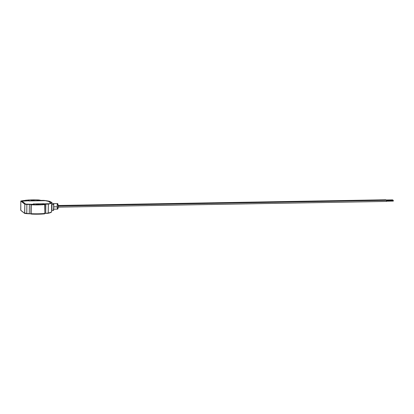 <?xml version="1.0" encoding="UTF-8"?>
<svg xmlns="http://www.w3.org/2000/svg" width="414" height="414" viewBox="0 0 414 414"><rect width="100%" height="100%" fill="white"/><g stroke="black" fill="none" stroke-linecap="round" stroke-linejoin="round"><path stroke-width="0.62" d="M32.468 200.112L32.463 200.547L32.468 200.112L34.202 200.35L33.027 200.552L31.293 200.314L32.468 200.112L34.202 200.35L31.935 200.505L31.324 200.272L32.468 200.112M38.756 200.417L37.198 200.283L38.766 200.433M39.097 199.998L39.93 200.655L29.358 200.842L27.867 200.495L28.959 200.252L27.702 200.076A16.099 2.437 -179.3 0 1 32.188 199.89A16.099 2.437 -179.3 0 1 39.097 199.998L29.886 199.957L27.702 200.076L29.001 200.304L27.867 200.495L28.561 200.552M31.309 213.981A16.13 2.443 0.7 0 0 38.217 214.09L38.29 213.8A16.477 2.494 -179.3 0 1 31.128 213.686L31.076 213.966A16.13 2.443 0.7 0 0 31.309 213.981L31.309 214.085A16.13 2.443 0.7 0 0 38.217 214.193L38.217 214.095A16.13 2.443 -179.3 0 1 31.309 213.981L31.117 213.831M37.488 204.081L37.483 204.511L37.488 204.081L36.965 204.107L39.221 204.319L37.488 204.081M38.041 204.521L36.313 204.283L39.221 204.319L38.041 204.521M34.315 204.588L32.711 204.314L34.362 204.542L33.575 204.821A16.099 2.437 0.7 0 0 44.671 204.506L44.671 204.402A16.099 2.437 -179.3 0 1 33.575 204.718L44.671 204.506M42.601 204.004L43.423 204.118L42.601 204.004M25.539 200.63L25.544 200.288A16.477 2.494 -179.3 0 1 27.702 200.112L22.17 200.749A16.477 2.494 0.7 0 0 20.809 201.049A16.477 2.494 -179.3 0 1 22.17 200.749L25.394 200.655L25.803 200.516L25.544 200.288L25.539 200.63M27.086 213.676L30.895 213.847L31.003 204.604L29.384 204.423L31.003 204.604L30.895 213.847L29.27 213.66L29.384 204.423L26.869 204.464L29.384 204.423L29.27 213.66L26.775 213.448L26.869 204.464A16.477 2.494 0.7 0 1 24.824 204.226L24.716 213.122A16.477 2.494 0.7 0 0 26.76 213.36L26.869 204.464A16.477 2.494 -179.3 0 1 24.824 204.226L20.809 201.049L20.798 210.369L24.607 213.381L20.736 210.245L20.809 201.049L24.824 204.226L24.607 213.381A16.13 2.443 0.7 0 0 27.096 213.676L26.76 213.36A16.477 2.494 -179.3 0 1 24.716 213.122L24.705 213.257M24.628 213.391L27.107 213.681M32.711 204.314L33.451 204.133L33.27 203.931L43.837 203.745L44.671 204.402L35.04 204.749L32.711 204.314M32.711 204.418L34.346 204.614M44.841 213.634L44.857 213.448A16.477 2.494 -179.3 0 1 38.29 213.8L38.217 214.193A16.13 2.443 0.7 0 0 44.562 213.857L38.217 214.193L31.174 213.981M44.562 213.857L44.562 213.759A16.13 2.443 0.7 0 0 44.779 213.733L44.966 204.547A16.477 2.494 -179.3 0 1 31.236 204.79L31.128 213.686A16.477 2.494 0.7 0 0 38.29 213.8A16.477 2.494 0.7 0 0 44.857 213.448L44.707 204.325L45.83 204.133L45.716 213.37L44.857 213.448M44.795 213.733L31.06 213.976M38.238 214.09A16.13 2.443 0.7 0 0 44.562 213.753M51.626 211.492A16.477 2.494 -179.3 0 1 48.236 212.987L47.796 213.334L45.716 213.37L45.83 204.133L44.738 204.283L44.966 204.547L40.148 204.858L31.003 204.604L31.128 213.686M41.131 200.417L39.273 200.05L40.329 200.397L43.641 200.376A16.477 2.494 -179.3 0 1 50.586 201.69L45.861 200.64L41.131 200.417M47.838 213.324C50.591 212.786 51.853 212.185 51.626 211.518A16.477 2.494 0.7 0 1 48.236 212.987L48.345 204.092L50.886 203.398L51.734 202.596A16.477 2.494 -179.3 0 1 51.734 202.622A16.477 2.494 -179.3 0 1 48.345 204.092L45.83 204.133L48.345 204.092L48.226 213.055L44.831 213.453M57.701 209.106L58.157 206.757L53.727 206.834L58.157 206.757A2.769 0.528 -91 0 0 57.582 203.569L53.095 203.647A2.769 0.528 89 0 1 53.178 203.678L53.753 204.133A18.526 2.8 -179.3 0 1 53.758 204.221A18.526 2.8 -179.3 0 1 53.68 204.469L53.608 210.426L51.879 210.457L53.608 210.426L53.68 204.469L51.952 204.5L51.879 210.457L51.548 210.405A16.477 2.494 -179.3 0 0 51.641 210.126L51.621 204.454A16.477 2.494 0.7 0 0 51.714 204.174M51.714 204.226L51.729 202.648M50.632 201.727L51.688 202.56L50.254 202.746L50.684 203.088L49.587 203.704L43.962 203.848L49.587 203.704L50.684 203.088L48.371 201.256L50.632 201.727L51.688 202.56L50.254 202.746L48.8 201.597L50.632 201.727M39.801 200.661L45.664 200.686L47.822 201.261L45.343 200.666L29.021 200.95L27.862 200.593L28.701 200.531M33.425 204.159L33.006 204.283M32.701 204.35L25.627 204.102L21.983 201.1L28.794 200.785L21.88 201.178L25.627 204.102L32.784 204.335M48.733 213.138L49.597 212.915M50.285 212.677L50.803 212.434M33.394 204.03L33.032 204.273M53.68 210.089A18.526 2.8 0.7 0 1 53.608 210.426A18.526 2.8 0.7 0 0 53.685 210.172L53.758 204.221M51.729 202.917A18.526 2.8 -179.3 0 1 52.604 203.227L53.178 203.678L52.604 203.227A18.526 2.8 -179.3 0 0 51.729 202.917M53.075 203.652L53.753 204.133A18.526 2.8 -179.3 0 1 53.68 204.469L51.709 204.49L51.641 210.172M57.132 207L57.396 208.708M53.194 209.189L57.681 209.106A2.769 0.528 -91 0 0 58.157 206.757L57.562 203.574M57.458 203.652L57.153 204.904M57.116 205.396L57.101 205.924M392.695 200.143L392.622 199.879L385.827 199.998M385.92 200.055L385.822 199.791L58.12 205.51M385.936 200.21L385.801 199.807M393.021 200.407L392.953 200.143L386.241 200.257M392.948 200.143L393.026 200.464M386.148 200.055L58.136 205.779L386.148 200.055M386.5 201.214L393.3 201.095L386.583 201.209L393.3 201.095L393.284 200.402L386.567 200.521M393.284 200.402L386.49 200.521M386.479 200.314L58.151 206.043L386.479 200.314L386.51 201.421L386.485 200.314M58.146 207.15L386.51 201.421M51.734 202.622L51.714 204.216M51.636 210.441L51.626 211.518M386.159 200.262L392.953 200.143"/></g></svg>
